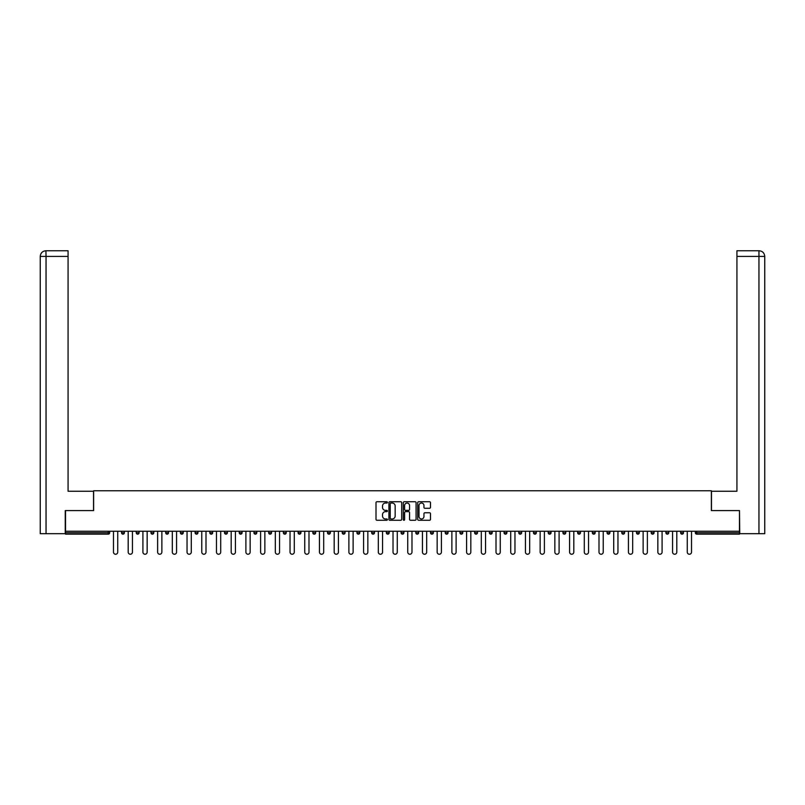 <?xml version="1.0" encoding="UTF-8"?>
<svg xmlns="http://www.w3.org/2000/svg" width="805" height="805" viewBox="0 0 805 805"><rect width="100%" height="100%" fill="white"/><g stroke="black" fill="none" stroke-linecap="round" stroke-linejoin="round"><path stroke-width="1.21" d="M387.406 502.401A0.644 0.644 0 0 0 386.762 501.746L376.931 501.746A0.926 0.926 0 0 0 376.005 502.672L376.005 519.336A0.926 0.926 0 0 0 376.931 520.261L386.762 520.261A0.644 0.644 0 0 0 387.406 519.617A0.644 0.644 0 0 0 386.762 518.963L385.494 518.963A2.958 2.958 0 0 1 382.526 516.005L382.526 514.616A2.958 2.958 0 0 1 385.494 511.658L386.762 511.658A0.644 0.644 0 0 0 387.406 511.004A0.644 0.644 0 0 0 386.762 510.36L385.494 510.36A2.958 2.958 0 0 1 382.526 507.392L382.526 506.003A2.958 2.958 0 0 1 385.494 503.045L386.762 503.045A0.644 0.644 0 0 0 387.406 502.401M429.558 508.277A0.926 0.926 0 0 0 430.484 507.351L430.484 502.672A0.926 0.926 0 0 0 429.558 501.746L418.63 501.746A0.926 0.926 0 0 0 417.704 502.672L417.704 519.336A0.926 0.926 0 0 0 418.63 520.261L429.558 520.261A0.926 0.926 0 0 0 430.484 519.336L430.484 513.691A0.926 0.926 0 0 0 429.558 512.765L424.879 512.765A0.926 0.926 0 0 0 423.953 513.691L423.953 516.488A2.475 2.475 0 0 1 421.478 518.963A2.475 2.475 0 0 1 419.002 516.488L419.002 505.52A2.475 2.475 0 0 1 421.478 503.045A2.475 2.475 0 0 1 423.953 505.52L423.953 507.351A0.926 0.926 0 0 0 424.879 508.277L429.558 508.277M46.046 533.685L40.25 533.685L40.25 256.413C40.592 252.971 42.474 251.09 45.905 250.758L68.073 250.758L68.073 256.413L46.046 256.413L46.046 533.685L65.245 533.685L65.245 510.581L93.632 510.581L93.632 490.778L711.368 490.778L711.368 510.581L739.473 510.581L739.473 531.24L65.527 531.24L65.527 532.749L108.252 532.749L108.252 531.24M65.527 510.581L65.527 531.24M401.695 502.672A0.926 0.926 0 0 0 400.769 501.746L389.841 501.746A0.926 0.926 0 0 0 388.916 502.672L388.916 519.336A0.926 0.926 0 0 0 389.841 520.261L400.769 520.261A0.926 0.926 0 0 0 401.695 519.336L401.695 502.672M404.231 501.746L415.159 501.746A0.926 0.926 0 0 1 416.084 502.672L416.084 519.336A0.926 0.926 0 0 1 415.159 520.261L410.48 520.261A0.926 0.926 0 0 1 409.554 519.336L409.554 512.584A0.926 0.926 0 0 0 408.628 511.658L405.529 511.658A0.926 0.926 0 0 0 404.603 512.584L404.603 519.617A0.644 0.644 0 0 1 403.959 520.261A0.644 0.644 0 0 1 403.305 519.617L403.305 502.672A0.926 0.926 0 0 1 404.231 501.746M109.661 531.24L109.661 532.749A1.419 1.419 0 0 1 108.252 534.158L65.527 534.158L65.527 532.749M739.473 531.24L739.473 534.158L696.748 534.158A1.419 1.419 0 0 1 695.339 532.749L695.339 531.24M121.545 531.24L121.545 532.749L121.545 531.24M108.252 534.158A1.419 1.419 0 0 0 109.661 532.749A1.419 1.419 0 0 1 108.252 534.158L108.252 532.749L109.661 532.749M122.964 534.158A1.419 1.419 0 0 1 121.545 532.749A1.419 1.419 0 0 0 122.964 534.158A1.419 1.419 0 0 0 124.373 532.749L124.373 531.24L124.373 532.749A1.419 1.419 0 0 1 122.964 534.158A1.419 1.419 0 0 1 121.545 532.749L124.373 532.749A1.419 1.419 0 0 1 122.964 534.158M136.256 531.24L136.256 532.749L136.256 531.24M139.084 531.24L139.084 532.749A1.419 1.419 0 0 1 137.675 534.158A1.419 1.419 0 0 1 136.256 532.749A1.419 1.419 0 0 0 137.675 534.158A1.419 1.419 0 0 0 139.084 532.749A1.419 1.419 0 0 1 137.675 534.158A1.419 1.419 0 0 1 136.256 532.749L139.084 532.749M150.968 531.24L150.968 532.749L150.968 531.24M153.805 531.24L153.805 532.749L153.805 531.24M165.689 532.749A1.419 1.419 0 0 0 167.098 534.158A1.419 1.419 0 0 0 168.517 532.749A1.419 1.419 0 0 1 167.098 534.158A1.419 1.419 0 0 0 168.517 532.749L168.517 531.24L168.517 532.749L165.689 532.749A1.419 1.419 0 0 0 167.098 534.158A1.419 1.419 0 0 1 165.689 532.749L165.689 531.24M180.401 531.24L180.401 532.749L180.401 531.24M183.228 531.24L183.228 532.749L183.228 531.24M197.939 531.24L197.939 532.749A1.419 1.419 0 0 1 196.521 534.158A1.419 1.419 0 0 1 195.112 532.749L195.112 531.24M211.232 534.158A1.419 1.419 0 0 0 212.651 532.749L212.651 531.24L212.651 532.749A1.419 1.419 0 0 1 211.232 534.158A1.419 1.419 0 0 1 209.823 532.749L209.823 531.24M224.535 531.24L224.535 532.749L224.535 531.24M227.362 531.24L227.362 532.749A1.419 1.419 0 0 1 225.953 534.158A1.419 1.419 0 0 1 224.535 532.749L227.362 532.749A1.419 1.419 0 0 1 225.953 534.158M242.074 531.24L242.074 532.749A1.419 1.419 0 0 1 240.665 534.158A1.419 1.419 0 0 1 239.246 532.749L239.246 531.24M255.376 534.158A1.419 1.419 0 0 0 256.785 532.749L256.785 531.24L256.785 532.749A1.419 1.419 0 0 1 255.376 534.158A1.419 1.419 0 0 1 253.957 532.749L253.957 531.24M271.506 531.24L271.506 532.749A1.419 1.419 0 0 1 270.088 534.158A1.419 1.419 0 0 1 268.669 532.749L268.669 531.24M283.38 531.24L283.38 532.749L283.38 531.24M286.218 531.24L286.218 532.749A1.419 1.419 0 0 1 284.799 534.158A1.419 1.419 0 0 1 283.38 532.749L286.218 532.749A1.419 1.419 0 0 1 284.799 534.158M300.929 531.24L300.929 532.749L298.102 532.749A1.419 1.419 0 0 0 299.51 534.158A1.419 1.419 0 0 1 298.102 532.749L298.102 531.24M314.222 534.158A1.419 1.419 0 0 0 315.641 532.749L315.641 531.24L315.641 532.749A1.419 1.419 0 0 1 314.222 534.158A1.419 1.419 0 0 1 312.813 532.749L312.813 531.24M330.352 531.24L330.352 532.749A1.419 1.419 0 0 1 328.933 534.158A1.419 1.419 0 0 1 327.524 532.749L327.524 531.24M342.236 531.24L342.236 532.749L342.236 531.24M345.063 531.24L345.063 532.749A1.419 1.419 0 0 1 343.654 534.158A1.419 1.419 0 0 1 342.236 532.749L345.063 532.749A1.419 1.419 0 0 1 343.654 534.158M359.775 531.24L359.775 532.749A1.419 1.419 0 0 1 358.366 534.158A1.419 1.419 0 0 1 356.947 532.749L356.947 531.24M371.658 532.749L374.486 532.749A1.419 1.419 0 0 1 373.077 534.158A1.419 1.419 0 0 0 374.486 532.749L374.486 531.24L374.486 532.749A1.419 1.419 0 0 1 373.077 534.158A1.419 1.419 0 0 1 371.658 532.749L371.658 531.24M389.197 531.24L389.197 532.749A1.419 1.419 0 0 1 387.789 534.158A1.419 1.419 0 0 1 386.37 532.749L386.37 531.24M401.081 531.24L401.081 532.749L401.081 531.24M403.919 531.24L403.919 532.749L403.919 531.24M415.803 531.24L415.803 532.749L415.803 531.24M418.63 531.24L418.63 532.749A1.419 1.419 0 0 1 417.211 534.158A1.419 1.419 0 0 1 415.803 532.749L418.63 532.749A1.419 1.419 0 0 1 417.211 534.158M430.514 531.24L430.514 532.749L430.514 531.24M433.342 531.24L433.342 532.749L433.342 531.24M445.225 531.24L445.225 532.749L445.225 531.24M448.053 531.24L448.053 532.749A1.419 1.419 0 0 1 446.634 534.158A1.419 1.419 0 0 1 445.225 532.749A1.419 1.419 0 0 0 446.634 534.158A1.419 1.419 0 0 0 448.053 532.749A1.419 1.419 0 0 1 446.634 534.158A1.419 1.419 0 0 1 445.225 532.749L448.053 532.749M462.764 531.24L462.764 532.749A1.419 1.419 0 0 1 461.346 534.158A1.419 1.419 0 0 1 459.937 532.749L459.937 531.24M477.476 531.24L477.476 532.749L474.648 532.749A1.419 1.419 0 0 0 476.067 534.158A1.419 1.419 0 0 1 474.648 532.749L474.648 531.24M492.187 531.24L492.187 532.749A1.419 1.419 0 0 1 490.778 534.158A1.419 1.419 0 0 1 489.36 532.749L489.36 531.24M504.071 531.24L504.071 532.749L504.071 531.24M506.898 531.24L506.898 532.749A1.419 1.419 0 0 1 505.49 534.158A1.419 1.419 0 0 1 504.071 532.749A1.419 1.419 0 0 0 505.49 534.158A1.419 1.419 0 0 1 504.071 532.749L506.898 532.749A1.419 1.419 0 0 1 505.49 534.158M521.62 531.24L521.62 532.749A1.419 1.419 0 0 1 520.201 534.158A1.419 1.419 0 0 1 518.782 532.749L518.782 531.24M536.331 531.24L536.331 532.749L533.494 532.749A1.419 1.419 0 0 0 534.912 534.158A1.419 1.419 0 0 1 533.494 532.749L533.494 531.24M551.043 531.24L551.043 532.749A1.419 1.419 0 0 1 549.624 534.158A1.419 1.419 0 0 1 548.215 532.749L548.215 531.24M565.754 531.24L565.754 532.749L562.926 532.749A1.419 1.419 0 0 0 564.335 534.158A1.419 1.419 0 0 1 562.926 532.749L562.926 531.24M580.465 531.24L580.465 532.749A1.419 1.419 0 0 1 579.047 534.158A1.419 1.419 0 0 1 577.638 532.749L577.638 531.24M595.177 531.24L595.177 532.749L592.349 532.749A1.419 1.419 0 0 0 593.768 534.158A1.419 1.419 0 0 1 592.349 532.749L592.349 531.24M609.888 531.24L609.888 532.749A1.419 1.419 0 0 1 608.479 534.158A1.419 1.419 0 0 1 607.061 532.749L607.061 531.24M624.6 531.24L624.6 532.749L621.772 532.749A1.419 1.419 0 0 0 623.191 534.158A1.419 1.419 0 0 1 621.772 532.749L621.772 531.24M639.311 531.24L639.311 532.749L636.483 532.749A1.419 1.419 0 0 0 637.902 534.158A1.419 1.419 0 0 1 636.483 532.749L636.483 531.24M654.032 531.24L654.032 532.749L651.195 532.749A1.419 1.419 0 0 0 652.614 534.158A1.419 1.419 0 0 1 651.195 532.749L651.195 531.24M668.744 531.24L668.744 532.749A1.419 1.419 0 0 1 667.325 534.158A1.419 1.419 0 0 1 665.916 532.749L665.916 531.24M683.455 531.24L683.455 532.749A1.419 1.419 0 0 1 682.036 534.158A1.419 1.419 0 0 1 680.628 532.749L680.628 531.24M152.387 534.158A1.419 1.419 0 0 1 150.968 532.749A1.419 1.419 0 0 0 152.387 534.158A1.419 1.419 0 0 0 153.805 532.749A1.419 1.419 0 0 1 152.387 534.158A1.419 1.419 0 0 1 150.968 532.749L153.805 532.749A1.419 1.419 0 0 1 152.387 534.158M181.809 534.158A1.419 1.419 0 0 1 180.401 532.749A1.419 1.419 0 0 0 181.809 534.158A1.419 1.419 0 0 0 183.228 532.749A1.419 1.419 0 0 1 181.809 534.158A1.419 1.419 0 0 1 180.401 532.749L183.228 532.749A1.419 1.419 0 0 1 181.809 534.158M299.51 534.158A1.419 1.419 0 0 0 300.929 532.749A1.419 1.419 0 0 1 299.51 534.158A1.419 1.419 0 0 1 298.102 532.749M402.5 534.158A1.419 1.419 0 0 1 401.081 532.749L403.919 532.749A1.419 1.419 0 0 1 402.5 534.158A1.419 1.419 0 0 0 403.919 532.749A1.419 1.419 0 0 1 402.5 534.158M431.923 534.158A1.419 1.419 0 0 1 430.514 532.749A1.419 1.419 0 0 0 431.923 534.158A1.419 1.419 0 0 0 433.342 532.749A1.419 1.419 0 0 1 431.923 534.158A1.419 1.419 0 0 1 430.514 532.749L433.342 532.749M476.067 534.158A1.419 1.419 0 0 0 477.476 532.749A1.419 1.419 0 0 1 476.067 534.158A1.419 1.419 0 0 1 474.648 532.749M534.912 534.158A1.419 1.419 0 0 0 536.331 532.749A1.419 1.419 0 0 1 534.912 534.158A1.419 1.419 0 0 1 533.494 532.749M565.754 532.749A1.419 1.419 0 0 1 564.335 534.158A1.419 1.419 0 0 0 565.754 532.749A1.419 1.419 0 0 1 564.335 534.158A1.419 1.419 0 0 1 562.926 532.749M593.768 534.158A1.419 1.419 0 0 0 595.177 532.749A1.419 1.419 0 0 1 593.768 534.158A1.419 1.419 0 0 1 592.349 532.749M608.479 534.158A1.419 1.419 0 0 0 609.888 532.749A1.419 1.419 0 0 1 608.479 534.158M623.191 534.158A1.419 1.419 0 0 0 624.6 532.749A1.419 1.419 0 0 1 623.191 534.158A1.419 1.419 0 0 1 621.772 532.749M637.902 534.158A1.419 1.419 0 0 0 639.311 532.749A1.419 1.419 0 0 1 637.902 534.158A1.419 1.419 0 0 1 636.483 532.749M652.614 534.158A1.419 1.419 0 0 0 654.032 532.749A1.419 1.419 0 0 1 652.614 534.158A1.419 1.419 0 0 1 651.195 532.749M390.858 503.045A0.644 0.644 0 0 0 390.214 503.689L390.214 518.319A0.644 0.644 0 0 0 390.858 518.963L392.206 518.963A2.958 2.958 0 0 0 395.164 516.005L395.164 506.003A2.958 2.958 0 0 0 392.206 503.045L390.858 503.045M409.554 505.57A2.475 2.475 0 0 0 407.078 503.095A2.475 2.475 0 0 0 404.603 505.57L404.603 509.434A0.926 0.926 0 0 0 405.529 510.36L408.628 510.36A0.926 0.926 0 0 0 409.554 509.434L409.554 505.57M113.485 552.129L113.485 531.24L113.485 552.129A2.123 2.123 0 0 0 115.608 554.242A2.123 2.123 0 0 0 117.731 552.129L117.731 531.24M93.531 510.581L93.531 491.251L68.073 491.251L68.073 256.413M40.25 256.413L46.046 256.413L45.905 250.758C42.464 251.09 40.582 252.981 40.25 256.413L40.25 477.103M711.469 510.581L711.469 491.251L736.927 491.251L736.927 250.758L759.085 250.758L736.927 250.758M764.75 533.685L764.75 477.103L764.75 533.685L739.755 533.685L739.473 510.581M759.095 250.758L757.676 250.758L759.095 250.758C762.526 251.09 764.408 252.971 764.75 256.413L764.75 477.103L764.75 256.413L764.75 477.103L764.75 256.413L736.927 256.413M128.196 552.129L128.196 531.24L128.196 552.129A2.123 2.123 0 0 0 130.319 554.242A2.123 2.123 0 0 0 132.443 552.129L132.443 531.24M142.908 552.129L142.908 531.24L142.908 552.129A2.123 2.123 0 0 0 145.031 554.242A2.123 2.123 0 0 0 147.154 552.129L147.154 531.24M157.619 552.129L157.619 531.24L157.619 552.129A2.123 2.123 0 0 0 159.742 554.242A2.123 2.123 0 0 0 161.865 552.129L161.865 531.24M172.33 552.129L172.33 531.24L172.33 552.129A2.123 2.123 0 0 0 174.454 554.242A2.123 2.123 0 0 0 176.577 552.129L176.577 531.24M187.042 552.129L187.042 531.24L187.042 552.129A2.123 2.123 0 0 0 189.165 554.242A2.123 2.123 0 0 0 191.288 552.129L191.288 531.24M201.763 552.129L201.763 531.24L201.763 552.129A2.123 2.123 0 0 0 203.876 554.242A2.123 2.123 0 0 0 206 552.129L206 531.24M216.475 552.129L216.475 531.24L216.475 552.129A2.123 2.123 0 0 0 218.598 554.242A2.123 2.123 0 0 0 220.711 552.129L220.711 531.24M231.186 552.129L231.186 531.24L231.186 552.129A2.123 2.123 0 0 0 233.309 554.242A2.123 2.123 0 0 0 235.432 552.129L235.432 531.24M245.897 552.129L245.897 531.24L245.897 552.129A2.123 2.123 0 0 0 248.02 554.242A2.123 2.123 0 0 0 250.144 552.129L250.144 531.24M260.609 552.129L260.609 531.24L260.609 552.129A2.123 2.123 0 0 0 262.732 554.242A2.123 2.123 0 0 0 264.855 552.129L264.855 531.24M275.32 552.129L275.32 531.24L275.32 552.129A2.123 2.123 0 0 0 277.443 554.242A2.123 2.123 0 0 0 279.566 552.129L279.566 531.24M290.031 552.129L290.031 531.24L290.031 552.129A2.123 2.123 0 0 0 292.155 554.242A2.123 2.123 0 0 0 294.278 552.129L294.278 531.24M304.743 552.129L304.743 531.24L304.743 552.129A2.123 2.123 0 0 0 306.866 554.242A2.123 2.123 0 0 0 308.989 552.129L308.989 531.24M319.454 552.129L319.454 531.24L319.454 552.129A2.123 2.123 0 0 0 321.577 554.242A2.123 2.123 0 0 0 323.701 552.129L323.701 531.24M334.176 552.129L334.176 531.24L334.176 552.129A2.123 2.123 0 0 0 336.289 554.242A2.123 2.123 0 0 0 338.412 552.129L338.412 531.24M348.887 552.129L348.887 531.24L348.887 552.129A2.123 2.123 0 0 0 351.01 554.242A2.123 2.123 0 0 0 353.123 552.129L353.123 531.24M363.598 552.129L363.598 531.24L363.598 552.129A2.123 2.123 0 0 0 365.722 554.242A2.123 2.123 0 0 0 367.845 552.129L367.845 531.24M378.31 552.129L378.31 531.24L378.31 552.129A2.123 2.123 0 0 0 380.433 554.242A2.123 2.123 0 0 0 382.556 552.129L382.556 531.24M393.021 552.129L393.021 531.24L393.021 552.129A2.123 2.123 0 0 0 395.144 554.242A2.123 2.123 0 0 0 397.268 552.129L397.268 531.24M407.733 552.129L407.733 531.24L407.733 552.129A2.123 2.123 0 0 0 409.856 554.242A2.123 2.123 0 0 0 411.979 552.129L411.979 531.24M422.444 552.129L422.444 531.24L422.444 552.129A2.123 2.123 0 0 0 424.567 554.242A2.123 2.123 0 0 0 426.69 552.129L426.69 531.24M437.155 552.129L437.155 531.24L437.155 552.129A2.123 2.123 0 0 0 439.278 554.242A2.123 2.123 0 0 0 441.402 552.129L441.402 531.24M451.877 552.129L451.877 531.24L451.877 552.129A2.123 2.123 0 0 0 453.99 554.242A2.123 2.123 0 0 0 456.113 552.129L456.113 531.24M466.588 552.129L466.588 531.24L466.588 552.129A2.123 2.123 0 0 0 468.711 554.242A2.123 2.123 0 0 0 470.824 552.129L470.824 531.24M481.299 552.129L481.299 531.24L481.299 552.129A2.123 2.123 0 0 0 483.423 554.242A2.123 2.123 0 0 0 485.546 552.129L485.546 531.24M496.011 552.129L496.011 531.24L496.011 552.129A2.123 2.123 0 0 0 498.134 554.242A2.123 2.123 0 0 0 500.257 552.129L500.257 531.24M510.722 552.129L510.722 531.24L510.722 552.129A2.123 2.123 0 0 0 512.845 554.242A2.123 2.123 0 0 0 514.969 552.129L514.969 531.24M525.434 552.129L525.434 531.24L525.434 552.129A2.123 2.123 0 0 0 527.557 554.242A2.123 2.123 0 0 0 529.68 552.129L529.68 531.24M540.145 552.129L540.145 531.24L540.145 552.129A2.123 2.123 0 0 0 542.268 554.242A2.123 2.123 0 0 0 544.391 552.129L544.391 531.24M554.856 552.129L554.856 531.24L554.856 552.129A2.123 2.123 0 0 0 556.98 554.242A2.123 2.123 0 0 0 559.103 552.129L559.103 531.24M569.568 552.129L569.568 531.24L569.568 552.129A2.123 2.123 0 0 0 571.691 554.242A2.123 2.123 0 0 0 573.814 552.129L573.814 531.24M584.289 552.129L584.289 531.24L584.289 552.129A2.123 2.123 0 0 0 586.402 554.242A2.123 2.123 0 0 0 588.525 552.129L588.525 531.24M599 552.129L599 531.24L599 552.129A2.123 2.123 0 0 0 601.124 554.242A2.123 2.123 0 0 0 603.237 552.129L603.237 531.24M613.712 552.129L613.712 531.24L613.712 552.129A2.123 2.123 0 0 0 615.835 554.242A2.123 2.123 0 0 0 617.958 552.129L617.958 531.24M628.423 552.129L628.423 531.24L628.423 552.129A2.123 2.123 0 0 0 630.546 554.242A2.123 2.123 0 0 0 632.67 552.129L632.67 531.24M643.135 552.129L643.135 531.24L643.135 552.129A2.123 2.123 0 0 0 645.258 554.242A2.123 2.123 0 0 0 647.381 552.129L647.381 531.24M657.846 552.129L657.846 531.24L657.846 552.129A2.123 2.123 0 0 0 659.969 554.242A2.123 2.123 0 0 0 662.092 552.129L662.092 531.24M672.557 552.129L672.557 531.24L672.557 552.129A2.123 2.123 0 0 0 674.681 554.242A2.123 2.123 0 0 0 676.804 552.129L676.804 531.24M687.269 552.129L687.269 531.24L687.269 552.129A2.123 2.123 0 0 0 689.392 554.242A2.123 2.123 0 0 0 691.515 552.129L691.515 531.24M696.748 531.24L696.748 532.749L739.473 532.749M695.339 532.749L696.748 532.749L696.748 534.158M196.521 534.158A1.419 1.419 0 0 0 197.939 532.749L195.112 532.749M212.651 532.749L209.823 532.749M240.665 534.158A1.419 1.419 0 0 0 242.074 532.749L239.246 532.749M256.785 532.749L253.957 532.749M270.088 534.158A1.419 1.419 0 0 0 271.506 532.749L268.669 532.749M315.641 532.749L312.813 532.749M328.933 534.158A1.419 1.419 0 0 0 330.352 532.749L327.524 532.749M358.366 534.158A1.419 1.419 0 0 0 359.775 532.749L356.947 532.749M387.789 534.158A1.419 1.419 0 0 0 389.197 532.749L386.37 532.749M461.346 534.158A1.419 1.419 0 0 0 462.764 532.749L459.937 532.749M490.778 534.158A1.419 1.419 0 0 0 492.187 532.749L489.36 532.749M520.201 534.158A1.419 1.419 0 0 0 521.62 532.749L518.782 532.749M549.624 534.158A1.419 1.419 0 0 0 551.043 532.749L548.215 532.749M579.047 534.158A1.419 1.419 0 0 0 580.465 532.749L577.638 532.749M609.888 532.749L607.061 532.749M667.325 534.158A1.419 1.419 0 0 0 668.744 532.749L665.916 532.749M682.036 534.158A1.419 1.419 0 0 0 683.455 532.749L680.628 532.749M758.954 533.685L758.954 250.758"/></g></svg>

